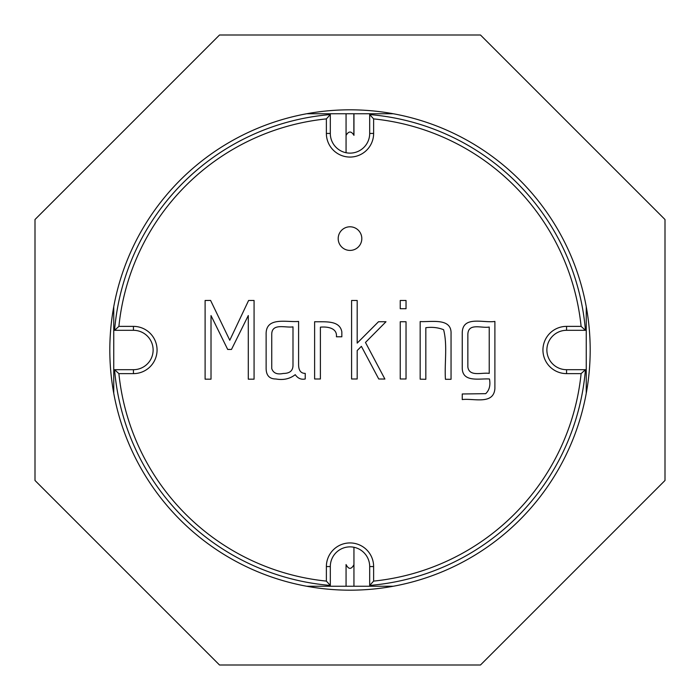 <?xml version="1.0" encoding="UTF-8"?>
<svg xmlns="http://www.w3.org/2000/svg" width="700" height="700" viewBox="0 0 700 700"><rect width="100%" height="100%" fill="white"/><g stroke="black" fill="none" stroke-linecap="round" stroke-linejoin="round"><path stroke-width="1.05" d="M581.105 373.625A232.312 232.312 0 0 1 373.625 581.105L373.625 566.562L373.625 581.105L369.688 585.428L369.688 566.562A19.688 19.688 0 0 0 350 546.875A19.688 19.688 0 0 0 330.312 566.562L330.312 585.428A236.25 236.25 0 0 1 114.572 369.688L118.895 373.625L133.438 373.625L118.895 373.625A232.312 232.312 0 0 0 326.375 581.105L326.375 566.562A23.625 23.625 0 0 1 350 542.938A23.625 23.625 0 0 1 373.625 566.562L369.688 566.562L369.688 585.428L373.625 581.105A232.312 232.312 0 0 0 581.105 373.625L566.562 373.625A23.625 23.625 0 0 1 542.938 350A23.625 23.625 0 0 1 566.562 326.375L581.105 326.375A232.312 232.312 0 0 0 373.625 118.895L373.625 133.438A23.625 23.625 0 0 1 350 157.062A23.625 23.625 0 0 1 326.375 133.438L326.375 118.895A232.312 232.312 0 0 0 118.895 326.375L133.438 326.375A23.625 23.625 0 0 1 157.062 350A23.625 23.625 0 0 1 133.438 373.625L133.438 369.688A19.688 19.688 0 0 0 153.125 350A19.688 19.688 0 0 0 133.438 330.312L114.572 330.312A236.25 236.25 0 0 1 330.312 114.572L330.312 133.438A19.688 19.688 0 0 0 350 153.125A19.688 19.688 0 0 0 369.688 133.438L369.688 114.572A236.25 236.25 0 0 1 585.428 330.312L581.105 326.375L566.562 326.375L566.562 330.312A19.688 19.688 0 0 0 546.875 350A19.688 19.688 0 0 0 566.562 369.688L585.428 369.688A236.25 236.25 0 0 1 369.688 585.428A236.25 236.25 0 0 0 585.428 369.688L581.105 373.625L566.562 373.625A23.625 23.625 0 0 1 542.938 350A23.625 23.625 0 0 1 566.562 326.375L566.562 330.312L585.428 330.312L581.105 326.375A232.312 232.312 0 0 0 373.625 118.895L369.688 114.572A236.25 236.25 0 0 1 585.428 330.312L566.562 330.312A19.688 19.688 0 0 0 546.875 350A19.688 19.688 0 0 0 566.562 369.688L585.428 369.688L581.105 373.625M357.184 350.551L357.184 378.989L351.584 378.989L351.584 300.484L357.184 300.484L357.184 343.114L378.507 321.738L385.998 321.738L365.47 342.449L384.895 379.05L378.744 378.989L361.392 346.342L357.184 350.551L357.184 378.989L351.584 378.989L351.584 300.484L357.184 300.484L357.184 343.114L378.507 321.738L385.998 321.738L365.47 342.449L384.895 379.05L378.744 378.989L361.392 346.342L357.184 350.551M494.891 321.431L494.891 388.675C493.526 405.265 473.261 398.046 462.245 399.578L462.245 393.977L485.695 393.671C489.361 390.206 490.621 385.315 489.475 378.989C479.85 378.315 462.569 382.812 462.245 368.27L462.245 333.252C462.219 315.131 483.656 323.26 494.891 321.431L494.891 388.675C493.526 405.265 473.261 398.046 462.245 399.578L462.245 393.977L485.695 393.671C489.361 390.206 490.621 385.315 489.475 378.989C479.85 378.315 462.569 382.812 462.245 368.27L462.245 333.252C462.219 315.131 483.656 323.26 494.891 321.431M406.035 321.738L406.035 378.989L400.243 378.989L400.243 321.738L406.035 321.738L406.035 378.989L400.243 378.989L400.243 321.738L406.035 321.738M406.035 300.484L406.035 308.709L400.243 308.709L400.243 300.484L406.035 300.484L406.035 308.709L400.243 308.709L400.243 300.484L406.035 300.484M420.166 321.554C430.832 322.245 451.867 317.424 451.045 333.795L451.045 379.295L445.436 379.295C444.395 363.055 447.624 345.293 443.608 329.717C438.156 327.539 432.233 326.874 425.828 327.705L425.828 379.295L420.166 379.172L420.166 321.554C430.832 322.245 451.867 317.424 451.045 333.795L451.045 379.295L445.436 379.295C444.395 363.055 447.624 345.293 443.608 329.717C438.156 327.539 432.233 326.874 425.828 327.705L425.828 379.295L420.166 379.172L420.166 321.554M361.812 238.604A11.812 11.812 0 0 1 344.094 248.832A11.812 11.812 0 0 1 344.094 228.375A11.812 11.812 0 0 1 361.812 238.604A11.812 11.812 0 0 1 344.094 248.832A11.812 11.812 0 0 1 344.094 228.375A11.812 11.812 0 0 1 361.812 238.604M305.235 373.389L305.235 378.989C301.184 379.838 297.859 378.402 295.243 374.666C289.844 378.884 283.404 380.319 275.94 378.989C269.412 378.98 266.14 375.41 266.131 368.27L266.131 334.652C265.449 316.172 286.991 322.56 298.594 321.431L298.594 364.621C298.62 370.466 300.834 373.389 305.235 373.389L305.235 378.989C301.184 379.838 297.859 378.402 295.243 374.666C289.844 378.884 283.404 380.319 275.94 378.989C269.412 378.98 266.14 375.41 266.131 368.27L266.131 334.652C265.449 316.172 286.991 322.56 298.594 321.431L298.594 364.621C298.62 370.466 300.834 373.389 305.235 373.389M254.074 300.484L254.074 379.172L248.29 379.172L248.29 315.525L231.481 349.449L227.701 349.449L211.015 315.586L211.015 379.172L205.109 379.172L205.109 300.484L210.586 300.422L229.775 340.252L248.596 300.484L254.074 300.484L254.074 379.172L248.29 379.172L248.29 315.525L231.481 349.449L227.701 349.449L211.015 315.586L211.015 379.172L205.109 379.172L205.109 300.484L210.586 300.422L229.775 340.252L248.596 300.484L254.074 300.484M341.836 331.852L341.836 336.787L336.42 336.787C337.374 328.221 327.906 326.445 320.399 327.162L320.399 378.989L314.615 378.989L314.615 321.738C324.975 322.061 339.675 319.926 341.836 331.852L341.836 336.787L336.42 336.787C337.374 328.221 327.906 326.445 320.399 327.162L320.399 378.989L314.615 378.989L314.615 321.738C324.975 322.061 339.675 319.926 341.836 331.852M326.375 581.105L330.312 585.428A236.25 236.25 0 0 1 114.572 369.688L133.438 369.688A19.688 19.688 0 0 0 153.125 350A19.688 19.688 0 0 0 133.438 330.312L114.572 330.312A236.25 236.25 0 0 1 330.312 114.572L326.375 118.895L326.375 133.438L330.312 133.438L330.312 114.572L326.375 118.895A232.312 232.312 0 0 0 118.895 326.375L114.572 330.312L118.895 326.375L133.438 326.375A23.625 23.625 0 0 1 157.062 350A23.625 23.625 0 0 1 133.438 373.625L133.438 369.688L114.572 369.688L118.895 373.625A232.312 232.312 0 0 0 326.375 581.105L326.375 566.562A23.625 23.625 0 0 1 350 542.938A23.625 23.625 0 0 1 373.625 566.562L369.688 566.562A19.688 19.688 0 0 0 350 546.875A19.688 19.688 0 0 0 330.312 566.562L330.312 585.428L326.375 581.105M489.23 373.389L489.23 327.04C481.731 328.527 467.941 322.376 467.854 334.714L467.854 367.054C469.324 377.178 482.23 372.207 489.23 373.389L489.23 327.04C481.731 328.527 467.941 322.376 467.854 334.714L467.854 367.054C469.324 377.178 482.23 372.207 489.23 373.389M292.994 365.225L292.994 326.856C285.74 328.099 271.819 322.691 271.74 334.346L271.74 368.576C273.289 373.161 277.148 374.78 283.308 373.45C289.765 373.45 292.994 370.711 292.994 365.225L292.994 326.856C285.74 328.099 271.819 322.691 271.74 334.346L271.74 368.576C273.289 373.161 277.148 374.78 283.308 373.45C289.765 373.45 292.994 370.711 292.994 365.225M219.52 665L35 480.48L35 219.52L219.52 35L480.48 35L665 219.52L665 480.48L480.48 665L219.52 665L35 480.48L35 219.52L219.52 35L480.48 35L665 219.52L665 480.48L480.48 665L219.52 665M590.188 350A240.188 240.188 0 0 1 229.906 558.005A240.188 240.188 0 0 1 229.906 141.995A240.188 240.188 0 0 1 590.188 350A240.188 240.188 0 0 1 229.906 558.005A240.188 240.188 0 0 1 229.906 141.995A240.188 240.188 0 0 1 590.188 350M373.625 118.895L373.625 133.438A23.625 23.625 0 0 1 350 157.062A23.625 23.625 0 0 1 326.375 133.438L330.312 133.438A19.688 19.688 0 0 0 350 153.125A19.688 19.688 0 0 0 369.688 133.438L369.688 114.572L373.625 118.895M113.75 393.312L113.75 306.688M306.688 113.75L393.312 113.75M306.688 586.25L393.312 586.25M586.25 393.312L586.25 306.688M346.062 564.55C348.626 569.572 351.251 569.608 353.946 564.673L353.946 586.25L353.946 564.673C351.251 569.608 348.626 569.572 346.062 564.55L346.062 586.25L346.062 564.55M353.955 135.345C351.251 130.9 348.618 130.935 346.062 135.45L346.062 113.75L346.062 135.45C348.618 130.935 351.251 130.9 353.955 135.345L353.955 113.75L353.955 135.345M353.859 113.75L353.859 134.619L353.859 113.75M326.375 566.562L330.312 566.562L326.375 566.562M373.625 133.438L369.688 133.438L373.625 133.438M133.438 326.375L133.438 330.312L133.438 326.375M566.562 373.625L566.562 369.688L566.562 373.625M353.946 547.278L353.946 564.673L353.946 547.278M346.062 152.722L346.062 135.45L346.062 152.722"/></g></svg>
